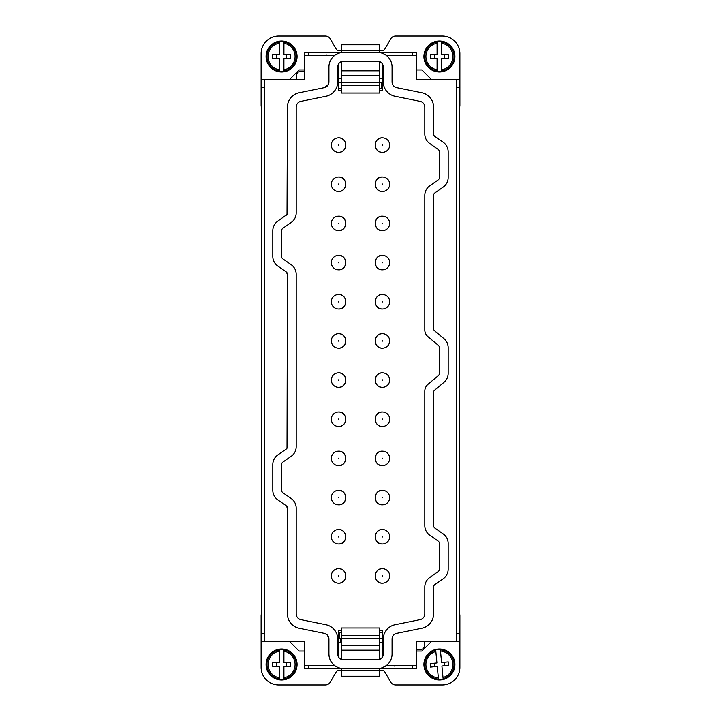 <?xml version="1.0" encoding="UTF-8"?>
<svg xmlns="http://www.w3.org/2000/svg" width="721" height="721" viewBox="0 0 721 721"><rect width="100%" height="100%" fill="white"/><g stroke="black" fill="none" stroke-linecap="round" stroke-linejoin="round"><path stroke-width="1.08" d="M338.519 88.665L341.502 88.665M379.498 88.665L381.544 88.665L381.544 82.816L379.498 82.816M338.519 82.816L341.502 82.816M341.502 78.724L338.519 78.724M379.498 78.724L382.481 78.724M383.824 53.886L382.563 53.345L383.257 52.417L416.621 52.417L416.621 79.31L459.295 79.31L459.295 106.203L459.881 106.203L459.881 53.588A17.538 17.538 0 0 0 442.343 36.05L395.694 36.05A5.849 5.849 0 0 0 390.638 38.97L384.726 49.199A2.92 2.92 0 0 1 382.193 50.668L379.498 50.668L379.498 52.561M431.239 79.31L421.884 69.955L416.621 69.955M341.502 52.561L341.502 50.668L379.498 50.668L379.498 44.756L341.502 44.756L341.502 50.668L338.807 50.668A2.92 2.92 0 0 1 336.274 49.199L330.362 38.97A5.849 5.849 0 0 0 325.306 36.05L278.657 36.05A17.538 17.538 0 0 0 261.119 53.588L261.119 106.203L261.705 106.203L261.705 79.31L304.379 79.31L304.379 52.417L337.752 52.417L338.437 53.336L337.248 53.85M304.379 69.955L299.116 69.955L289.761 79.31M338.519 64.061L338.519 90.413L341.502 90.413M379.498 90.413L382.481 90.413L382.481 64.061M459.295 106.203L459.295 633.507L456.276 633.507L456.276 87.493L459.295 87.493L459.295 79.31M261.705 79.31L261.705 87.493L264.724 87.493L264.724 633.507L261.705 633.507L261.705 106.203M379.498 61.555L379.498 93.045L341.502 93.045L341.502 82.726L379.498 82.726M341.502 61.555L341.502 82.726M337.698 67.035A5.849 5.849 0 0 1 343.547 61.186L377.453 61.186A5.849 5.849 0 0 1 383.302 67.035L383.302 81.933A14.618 14.618 0 0 0 395 96.254L420.127 101.373A5.849 5.849 0 0 1 424.804 107.096L424.804 133.971A11.689 11.689 0 0 0 429.788 143.551L438.161 149.409A2.92 2.92 0 0 1 439.404 151.798L439.404 177.519A2.92 2.92 0 0 1 438.161 179.917L429.788 185.775A11.689 11.689 0 0 0 424.804 195.355L424.804 329.939A8.769 8.769 0 0 0 427.941 336.653L438.359 345.395A2.929 2.929 0 0 1 439.404 347.639L439.404 373.361A2.92 2.92 0 0 1 438.359 375.596L428.04 384.266A9.049 9.049 0 0 0 424.804 391.188L424.804 525.645A11.689 11.689 0 0 0 429.788 535.225L438.161 541.083A2.92 2.92 0 0 1 439.404 543.481L439.404 569.202A2.92 2.92 0 0 1 438.161 571.591L429.788 577.449A11.689 11.689 0 0 0 424.804 587.029L424.804 613.904A5.849 5.849 0 0 1 420.127 619.627L395 624.747A14.618 14.618 0 0 0 383.302 639.067L383.302 653.965A5.849 5.849 0 0 1 377.453 659.814L343.547 659.814A5.849 5.849 0 0 1 337.698 653.965L337.698 639.067A14.618 14.618 0 0 0 326 624.747L300.873 619.627A5.849 5.849 0 0 1 296.196 613.904L296.196 508.107A11.689 11.689 0 0 0 291.203 498.526L282.83 492.677A2.92 2.92 0 0 1 281.578 490.28L281.578 464.558A2.92 2.92 0 0 1 282.83 462.161L291.203 456.312A11.689 11.689 0 0 0 296.196 446.732L296.196 274.268A11.689 11.689 0 0 0 291.203 264.688L282.83 258.839A2.92 2.92 0 0 1 281.578 256.442L281.578 230.72A2.92 2.92 0 0 1 282.83 228.323L291.203 222.474A11.689 11.689 0 0 0 296.196 212.893L296.196 107.096A5.849 5.849 0 0 1 300.873 101.373L326 96.254A14.618 14.618 0 0 0 337.698 81.933L337.698 67.035M334.643 55.445L308.471 55.445L308.471 52.417M326.631 54.949L325.73 55.4L326.631 54.958M328.929 81.933A5.849 5.849 0 0 1 324.252 87.665L328.343 84.483L328.929 81.933L328.929 67.035A14.618 14.618 0 0 1 343.547 52.417L377.453 52.417A14.618 14.618 0 0 1 392.071 67.035L392.071 81.933A5.849 5.849 0 0 0 396.748 87.665L421.875 92.775A14.618 14.618 0 0 1 433.573 107.096L433.573 133.971A2.92 2.92 0 0 0 434.817 136.368L443.19 142.226A11.689 11.689 0 0 1 448.174 151.798L448.174 177.519A11.689 11.689 0 0 1 443.19 187.1L434.817 192.958A2.92 2.92 0 0 0 433.573 195.355L433.573 328.569A2.92 2.92 0 0 0 434.619 330.813L443.992 338.681A11.698 11.698 0 0 1 448.174 347.639L448.174 373.361A11.689 11.689 0 0 1 444.001 382.319L434.619 390.187A2.92 2.92 0 0 0 433.573 392.422L433.573 525.645A2.92 2.92 0 0 0 434.817 528.042L443.19 533.9A11.689 11.689 0 0 1 448.174 543.481L448.174 569.202A11.689 11.689 0 0 1 443.19 578.774L434.817 584.632A2.92 2.92 0 0 0 433.573 587.029L433.573 613.904A14.618 14.618 0 0 1 421.875 628.225L396.748 633.335A5.849 5.849 0 0 0 392.071 639.067L392.071 653.965A14.618 14.618 0 0 1 377.453 668.583L343.547 668.583A14.618 14.618 0 0 1 328.929 653.965C329.037 658.715 330.939 662.581 334.643 665.555L308.471 665.555L308.471 668.583L337.752 668.583L308.471 668.475L308.471 665.654L304.379 665.654L304.379 641.69L261.705 641.69L261.705 633.507L261.705 641.69M386.357 55.445L412.529 55.445L412.529 52.417M412.529 665.555L386.357 665.555L382.563 667.655L383.257 668.583L416.621 668.583L416.621 641.69L459.295 641.69L459.295 633.507L459.295 641.69M456.375 641.69L456.276 633.507M289.761 641.69L299.116 651.045L304.379 651.045M261.705 614.797L261.119 614.797L261.119 667.412A17.538 17.538 0 0 0 278.657 684.95L325.306 684.95A5.849 5.849 0 0 0 330.362 682.03L336.274 671.801A2.92 2.92 0 0 1 338.807 670.332L341.502 670.332L341.502 676.244L379.498 676.244L379.498 670.332L382.193 670.332A2.92 2.92 0 0 1 384.726 671.801L390.638 682.03A5.849 5.849 0 0 0 395.694 684.95L442.343 684.95A17.538 17.538 0 0 0 459.881 667.412L459.881 614.797L459.295 614.797M416.621 651.045L421.884 651.045L431.239 641.69M379.498 642.276L382.481 642.276M341.502 642.276L338.519 642.276M264.625 79.31L264.724 87.493M286.94 214.498L277.801 221.14A11.689 11.689 0 0 0 272.808 230.72L272.808 256.442A11.689 11.689 0 0 0 277.801 266.022L286.174 271.88L287.427 274.268L287.021 448.219M286.94 448.336L286.174 449.12A2.92 2.92 0 0 0 287.427 446.732M324.252 87.665L299.125 92.775A14.618 14.618 0 0 0 287.427 107.096L287.021 214.38M327.298 635.012L328.929 639.067L328.929 653.965M286.174 449.12L277.801 454.978A11.689 11.689 0 0 0 272.808 464.558L272.808 490.28A11.689 11.689 0 0 0 277.801 499.86L286.174 505.718L287.427 508.107L287.427 613.904A14.618 14.618 0 0 0 299.125 628.225L324.252 633.335L326.847 634.588M296.764 79.31L296.764 74.633C296.935 72.857 297.908 71.884 299.684 71.712L304.379 71.712M304.379 55.346L308.471 55.445M295.168 63.953A15.492 15.492 0 0 1 274.133 70.099A15.492 15.492 0 0 1 267.996 49.064A15.492 15.492 0 0 1 289.022 42.927A15.492 15.492 0 0 1 295.168 63.953A15.483 15.483 0 0 1 274.133 70.09A15.483 15.483 0 0 1 267.996 49.064A15.483 15.483 0 0 1 289.022 42.927A15.483 15.483 0 0 1 295.159 63.953M425.823 49.082A15.492 15.492 0 0 1 446.849 42.918A15.492 15.492 0 0 1 453.013 63.935A15.492 15.492 0 0 1 431.996 70.108A15.492 15.492 0 0 1 425.823 49.082A15.483 15.483 0 0 1 446.849 42.918A15.483 15.483 0 0 1 453.013 63.935A15.483 15.483 0 0 1 431.996 70.099A15.483 15.483 0 0 1 425.832 49.082M341.502 85.583L379.498 85.583M287.427 212.893A2.92 2.92 0 0 1 286.174 215.282M286.174 271.88A2.92 2.92 0 0 1 287.427 274.268M286.174 505.718A2.92 2.92 0 0 1 287.427 508.107M324.252 633.335A5.849 5.849 0 0 1 328.929 639.067M337.257 667.159L338.437 667.655L338.266 668.475M341.502 630.587L338.519 630.587L338.519 656.939M379.498 630.587L382.481 630.587L382.481 656.939M394.369 666.051L395.27 665.6L394.369 666.042M416.621 665.654L412.529 665.654L412.529 668.583M304.379 665.654L304.379 668.583L308.471 668.583M382.481 632.335L379.498 632.335M341.502 632.335L339.456 632.335L339.456 638.184M416.621 649.288L421.316 649.288C423.092 649.116 424.065 648.143 424.236 646.367L424.236 641.69M283.894 71.343L283.903 69.811L283.894 71.343A15.015 15.015 0 0 1 279.225 71.334L279.225 69.811L279.225 71.334M276.657 54.751L276.657 58.257L279.243 58.266L272.52 58.257L272.52 54.742L279.243 54.751L279.261 41.683A15.015 15.015 0 0 1 283.939 41.683L283.939 42.034A14.672 14.672 0 0 1 283.903 70.991M437.079 41.683L437.079 43.215A13.501 13.501 0 0 0 437.079 69.811L437.079 58.266L430.356 58.266L430.356 54.76L437.079 54.76L437.079 41.683A15.015 15.015 0 0 1 441.757 41.683L441.757 42.025A14.672 14.672 0 0 1 441.757 70.991L441.757 71.334A15.015 15.015 0 0 1 437.079 71.334L437.079 69.811L437.079 71.334M379.498 668.439L379.498 670.332L341.502 670.332L341.502 668.439M341.502 659.445L341.502 627.955L379.498 627.955L379.498 638.274L341.502 638.274M379.498 659.445L379.498 638.274M379.498 638.184L382.481 638.184M340.627 642.276L340.627 638.184L338.519 638.184M340.627 638.184L341.502 638.184M425.183 658.381A15.492 15.492 0 0 1 445.533 650.252A15.492 15.492 0 0 1 453.653 670.602A15.492 15.492 0 0 1 433.312 678.722A15.492 15.492 0 0 1 425.183 658.381M295.177 671.918A15.492 15.492 0 0 1 274.151 678.082A15.492 15.492 0 0 1 267.987 657.065A15.492 15.492 0 0 1 289.004 650.892A15.492 15.492 0 0 1 295.177 671.918A15.483 15.483 0 0 1 274.151 678.082A15.483 15.483 0 0 1 267.987 657.065A15.483 15.483 0 0 1 289.004 650.901A15.483 15.483 0 0 1 295.168 671.918M283.939 42.034L283.939 43.215A13.501 13.501 0 0 1 283.903 69.811L283.912 58.266L290.635 58.275L290.644 54.769L283.921 54.76L283.939 41.683M279.243 58.266L279.225 69.811A13.501 13.501 0 0 1 279.261 43.206L279.261 41.683M286.507 54.76L286.498 58.275M441.757 71.334L441.757 58.266L448.48 58.266L448.48 54.76L441.757 54.76L441.757 42.025M434.502 54.76L434.502 58.266M444.343 54.76L444.343 58.266M441.757 70.991L441.757 69.811A13.501 13.501 0 0 0 441.757 43.215L441.757 41.683M379.498 635.417L341.502 635.417M435.691 649.945L435.835 651.469A13.501 13.501 0 0 0 438.35 677.947L437.259 666.456L430.563 667.087L430.23 663.599L436.926 662.969L435.691 649.945A15.015 15.015 0 0 1 440.351 649.504L440.378 649.855A14.672 14.672 0 0 1 443.118 678.686L443.145 679.029A15.015 15.015 0 0 1 438.494 679.47L438.35 677.947L438.494 679.47M283.921 679.317L283.921 677.785L283.921 679.317A15.015 15.015 0 0 1 279.243 679.317L279.243 677.785L279.243 679.317M279.243 649.666L279.243 651.189A13.501 13.501 0 0 0 279.243 677.785L279.243 666.24L272.52 666.24L272.52 662.734L279.243 662.734L279.243 649.666A15.015 15.015 0 0 1 283.921 649.666L283.921 650.009A14.672 14.672 0 0 1 283.921 678.975M443.145 679.029L441.91 666.015L448.606 665.384L448.273 661.887L441.585 662.527L440.378 649.855M444.154 662.275L444.487 665.771M443.118 678.686L443 677.506A13.501 13.501 0 0 0 440.495 651.027L440.351 649.504M434.357 663.212L434.682 666.7M283.921 650.009L283.921 651.189A13.501 13.501 0 0 1 283.921 677.785L283.921 666.24L290.644 666.24L290.644 662.734L283.921 662.734L283.921 649.666M276.657 662.734L276.657 666.24M286.498 662.734L286.498 666.24M338.473 269.825A7.246 7.246 0 0 1 331.327 262.48A7.246 7.246 0 0 1 338.681 255.333C348.036 255.018 347.819 270.402 338.473 269.825A7.246 7.246 0 0 0 345.828 262.687A7.246 7.246 0 0 0 338.681 255.333M382.527 451.175A7.246 7.246 0 0 1 389.673 458.52A7.246 7.246 0 0 1 382.319 465.667C372.964 465.982 373.181 450.598 382.527 451.175A7.246 7.246 0 0 1 389.673 458.52A7.246 7.246 0 0 1 382.319 465.667A7.246 7.246 0 0 1 375.172 458.322A7.246 7.246 0 0 1 382.527 451.175M382.527 529.511A7.246 7.246 0 0 1 389.673 536.857A7.246 7.246 0 0 1 382.319 544.004C372.964 544.319 373.181 528.935 382.527 529.511A7.246 7.246 0 0 0 375.172 536.649A7.246 7.246 0 0 0 382.319 544.004M382.527 294.501A7.246 7.246 0 0 1 389.673 301.847A7.246 7.246 0 0 1 382.319 308.994C372.964 309.309 373.181 293.925 382.527 294.501A7.246 7.246 0 0 0 375.172 301.639A7.246 7.246 0 0 0 382.319 308.994M382.527 216.165A7.246 7.246 0 0 1 389.673 223.519A7.246 7.246 0 0 1 382.319 230.657C372.964 230.972 373.181 215.588 382.527 216.165A7.246 7.246 0 0 0 375.172 223.303M382.319 230.657A7.246 7.246 0 0 1 375.172 223.312M382.319 191.489A7.246 7.246 0 0 1 375.172 184.143A7.246 7.246 0 0 1 382.527 176.996A7.246 7.246 0 0 1 389.673 184.351A7.246 7.246 0 0 1 382.319 191.489C372.964 191.804 373.181 176.42 382.527 176.996A7.246 7.246 0 0 1 389.673 184.351A7.246 7.246 0 0 1 382.319 191.489C372.964 191.804 373.181 176.42 382.527 176.996M382.319 269.825A7.246 7.246 0 0 1 375.172 262.48A7.246 7.246 0 0 1 382.527 255.333A7.246 7.246 0 0 1 389.673 262.678A7.246 7.246 0 0 1 382.319 269.825C372.964 270.141 373.181 254.756 382.527 255.333A7.246 7.246 0 0 1 389.673 262.678A7.246 7.246 0 0 1 382.319 269.825C372.964 270.141 373.181 254.756 382.527 255.333M382.319 348.162A7.246 7.246 0 0 1 375.172 340.817A7.246 7.246 0 0 1 382.527 333.67A7.246 7.246 0 0 1 389.673 341.015A7.246 7.246 0 0 1 382.319 348.162C372.964 348.477 373.181 333.093 382.527 333.67A7.246 7.246 0 0 1 389.673 341.015A7.246 7.246 0 0 1 382.319 348.162C372.964 348.477 373.181 333.093 382.527 333.67M375.172 419.144A7.246 7.246 0 0 1 382.527 412.006A7.246 7.246 0 0 1 389.673 419.352A7.246 7.246 0 0 1 382.319 426.499A7.246 7.246 0 0 1 375.172 419.153M382.319 504.835A7.246 7.246 0 0 1 375.172 497.49A7.246 7.246 0 0 1 382.527 490.343A7.246 7.246 0 0 1 389.673 497.688A7.246 7.246 0 0 1 382.319 504.835C372.964 505.151 373.181 489.766 382.527 490.343A7.246 7.246 0 0 1 389.673 497.688A7.246 7.246 0 0 1 382.319 504.835C372.964 505.151 373.181 489.766 382.527 490.343M382.527 372.838A7.246 7.246 0 0 1 389.673 380.183A7.246 7.246 0 0 1 382.319 387.33C372.964 387.646 373.181 372.261 382.527 372.838A7.246 7.246 0 0 0 375.172 379.976A7.246 7.246 0 0 0 382.319 387.33M338.473 152.329A7.246 7.246 0 0 1 331.327 144.975A7.246 7.246 0 0 1 338.681 137.828C348.036 137.513 347.819 152.897 338.473 152.329A7.246 7.246 0 0 0 345.828 145.182A7.246 7.246 0 0 0 338.681 137.828M338.473 583.172A7.246 7.246 0 0 1 331.327 575.818A7.246 7.246 0 0 1 338.681 568.671C348.036 568.364 347.819 583.749 338.473 583.172A7.246 7.246 0 0 0 345.828 576.034A7.246 7.246 0 0 0 338.681 568.671M338.473 504.835A7.246 7.246 0 0 1 331.327 497.481A7.246 7.246 0 0 1 338.681 490.343C348.036 490.028 347.819 505.412 338.473 504.835A7.246 7.246 0 0 0 345.828 497.697M338.681 490.343A7.246 7.246 0 0 1 345.828 497.688M338.473 426.499A7.246 7.246 0 0 1 331.327 419.153A7.246 7.246 0 0 1 338.681 412.006C348.036 411.691 347.819 427.075 338.473 426.499A7.246 7.246 0 0 0 345.828 419.361A7.246 7.246 0 0 0 338.681 412.006M338.473 348.162A7.246 7.246 0 0 1 331.327 340.817A7.246 7.246 0 0 1 338.681 333.67C348.036 333.354 347.819 348.739 338.473 348.162A7.246 7.246 0 0 0 345.828 341.024A7.246 7.246 0 0 0 338.681 333.67M382.319 583.172A7.246 7.246 0 0 1 375.172 575.827A7.246 7.246 0 0 1 382.527 568.671A7.246 7.246 0 0 1 389.673 576.025A7.246 7.246 0 0 1 382.319 583.172C372.964 583.487 373.181 568.103 382.527 568.671A7.246 7.246 0 0 1 389.673 576.025A7.246 7.246 0 0 1 382.319 583.172C372.964 583.487 373.181 568.103 382.527 568.671M382.527 137.828A7.246 7.246 0 0 1 389.673 145.182A7.246 7.246 0 0 1 382.319 152.329C372.964 152.636 373.181 137.251 382.527 137.828A7.246 7.246 0 0 0 375.172 144.966A7.246 7.246 0 0 0 382.319 152.329M338.473 465.667A7.246 7.246 0 0 1 331.327 458.322A7.246 7.246 0 0 1 338.681 451.175C348.036 450.859 347.819 466.244 338.473 465.667A7.246 7.246 0 0 0 345.828 458.529A7.246 7.246 0 0 0 338.681 451.175M338.473 544.004A7.246 7.246 0 0 1 331.327 536.649A7.246 7.246 0 0 1 338.681 529.511C348.036 529.196 347.819 544.58 338.473 544.004A7.246 7.246 0 0 0 345.828 536.866A7.246 7.246 0 0 0 338.681 529.511M338.473 387.33A7.246 7.246 0 0 1 331.327 379.985A7.246 7.246 0 0 1 338.681 372.838C348.036 372.523 347.819 387.907 338.473 387.33A7.246 7.246 0 0 0 345.828 380.192A7.246 7.246 0 0 0 338.681 372.838M338.473 308.994A7.246 7.246 0 0 1 331.327 301.648A7.246 7.246 0 0 1 338.681 294.501C348.036 294.186 347.819 309.57 338.473 308.994A7.246 7.246 0 0 0 345.828 301.856M338.681 294.501A7.246 7.246 0 0 1 345.828 301.847M338.473 230.657A7.246 7.246 0 0 1 331.327 223.312A7.246 7.246 0 0 1 338.681 216.165C348.036 215.849 347.819 231.234 338.473 230.657A7.246 7.246 0 0 0 345.828 223.519A7.246 7.246 0 0 0 338.681 216.165M338.473 191.489A7.246 7.246 0 0 1 331.327 184.143A7.246 7.246 0 0 1 338.681 176.996C348.036 176.681 347.819 192.065 338.473 191.489A7.246 7.246 0 0 0 345.828 184.351A7.246 7.246 0 0 0 338.681 176.996M382.319 426.499C372.964 426.814 373.181 411.43 382.527 412.006A7.246 7.246 0 0 1 389.673 419.352A7.246 7.246 0 0 1 382.319 426.499C372.964 426.814 373.181 411.43 382.527 412.006M382.734 52.525L412.529 52.525M459.196 87.493L459.196 633.507M261.804 87.493L261.804 633.507M308.471 52.525L338.266 52.525M416.621 55.346L412.529 55.346M456.375 87.493L456.375 79.31M264.625 633.507L264.625 641.69M341.502 75.29L379.498 75.29M412.529 668.475L382.734 668.475M279.225 70.991A14.672 14.672 0 0 1 279.261 42.025M437.079 70.991A14.672 14.672 0 0 1 437.079 42.025M425.192 658.381A15.483 15.483 0 0 1 445.533 650.261A15.483 15.483 0 0 1 453.653 670.593A15.483 15.483 0 0 1 433.312 678.722A15.483 15.483 0 0 1 425.192 658.381M379.498 645.71L341.502 645.71M438.458 679.128A14.672 14.672 0 0 1 435.727 650.297M279.243 678.975A14.672 14.672 0 0 1 279.243 650.009M338.582 262.345L338.573 262.814L338.582 262.345M382.418 458.655L382.427 458.186L382.418 458.655M382.418 536.992L382.427 536.523L382.418 536.992M382.418 301.982L382.427 301.513L382.418 301.982M382.418 223.645L382.427 223.177L382.418 223.645M382.418 184.477L382.427 184.008L382.418 184.477M382.418 262.814L382.427 262.345L382.418 262.814M382.418 341.15L382.427 340.682L382.418 341.15M382.418 419.487L382.427 419.018L382.418 419.487M382.418 497.823L382.427 497.355L382.418 497.823M382.418 380.318L382.427 379.85L382.418 380.318M338.582 144.84L338.573 145.309L338.582 144.84M338.582 575.691L338.573 576.16L338.582 575.691M338.582 497.355L338.573 497.823L338.582 497.355M338.582 419.018L338.573 419.487L338.582 419.018M338.582 340.682L338.573 341.15L338.582 340.682M382.418 576.16L382.427 575.691L382.418 576.16M382.418 145.309L382.427 144.84L382.418 145.309M338.582 458.186L338.573 458.655L338.582 458.186M338.582 536.523L338.573 536.992L338.582 536.523M338.582 379.85L338.573 380.318L338.582 379.85M338.582 301.513L338.573 301.982L338.582 301.513M338.582 223.177L338.573 223.645L338.582 223.177M338.582 184.008L338.573 184.477L338.582 184.008M341.502 70.82L379.498 70.82M379.498 650.18L341.502 650.18"/></g></svg>
